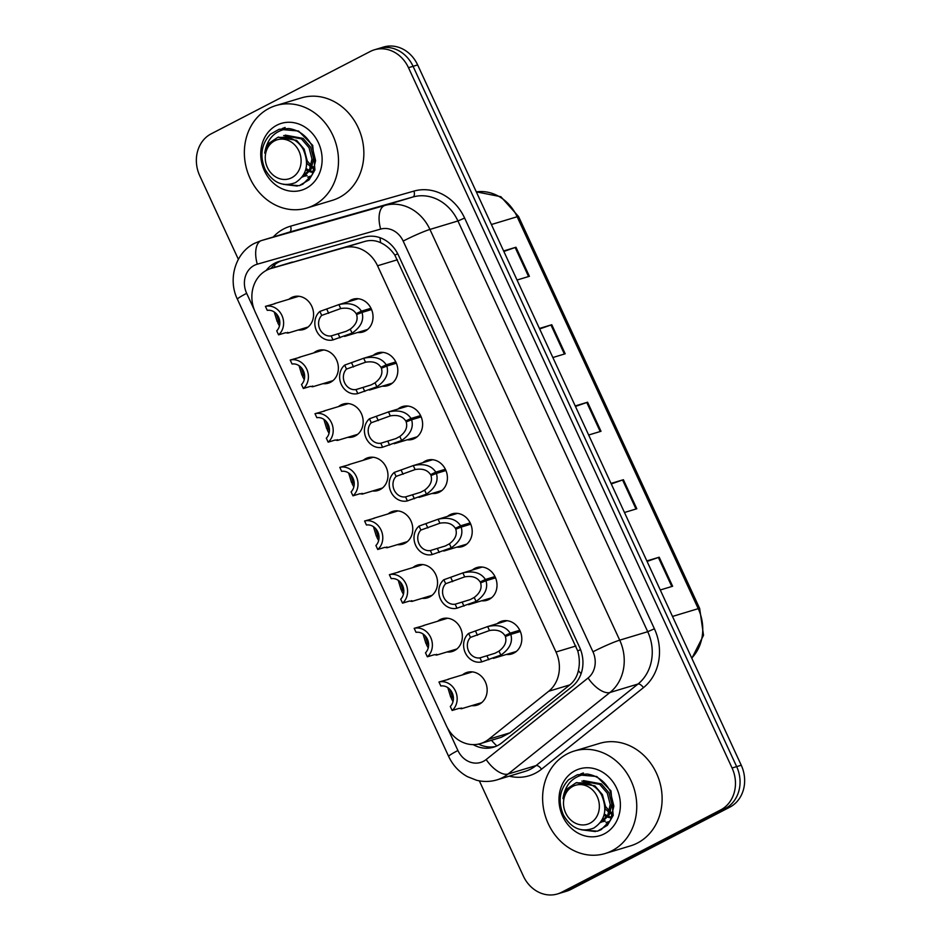<?xml version="1.0" encoding="UTF-8"?>
<svg xmlns="http://www.w3.org/2000/svg" width="941" height="941" viewBox="0 0 941 941"><rect width="100%" height="100%" fill="white"/><g stroke="black" fill="none" stroke-linecap="round" stroke-linejoin="round"><path stroke-width="1.41" d="M373.165 355.392A17.126 14.856 73.2 0 1 375.6 353.769A17.126 14.856 73.2 0 1 377.811 352.875A17.126 14.856 73.2 0 1 396.549 363.673A17.126 14.856 73.2 0 1 389.927 384.763A17.126 14.856 73.2 0 1 387.716 385.669A17.126 14.856 73.2 0 1 382.446 386.139M397.961 409.053A17.126 14.856 73.2 0 1 400.395 407.429A17.126 14.856 73.2 0 1 402.607 406.536A17.126 14.856 73.2 0 1 421.345 417.334A17.126 14.856 73.2 0 1 414.722 438.424A17.126 14.856 73.2 0 1 412.511 439.329A17.126 14.856 73.2 0 1 407.241 439.8M422.756 462.713A17.126 14.856 73.2 0 1 425.191 461.09A17.126 14.856 73.2 0 1 427.402 460.196A17.126 14.856 73.2 0 1 446.14 470.994A17.126 14.856 73.2 0 1 439.518 492.084A17.126 14.856 73.2 0 1 437.306 492.99A17.126 14.856 73.2 0 1 432.037 493.46M447.551 516.374A17.126 14.856 73.2 0 1 449.986 514.751A17.126 14.856 73.2 0 1 452.198 513.857A17.126 14.856 73.2 0 1 470.935 524.655A17.126 14.856 73.2 0 1 464.313 545.745A17.126 14.856 73.2 0 1 462.102 546.65A17.126 14.856 73.2 0 1 456.832 547.121M472.347 570.034A17.126 14.856 73.2 0 1 474.782 568.411A17.126 14.856 73.2 0 1 476.993 567.517A17.126 14.856 73.2 0 1 495.731 578.315A17.126 14.856 73.2 0 1 489.108 599.417A17.126 14.856 73.2 0 1 486.897 600.311A17.126 14.856 73.2 0 1 481.627 600.781M497.142 623.695A17.126 14.856 73.2 0 1 499.577 622.083A17.126 14.856 73.2 0 1 501.788 621.178A17.126 14.856 73.2 0 1 520.526 631.976A17.126 14.856 73.2 0 1 513.904 653.078A17.126 14.856 73.2 0 1 511.692 653.971A17.126 14.856 73.2 0 1 506.423 654.442M348.37 301.732A17.126 14.856 73.2 0 1 350.805 300.108A17.126 14.856 73.2 0 1 353.016 299.214A17.126 14.856 73.2 0 1 371.754 310.012A17.126 14.856 73.2 0 1 365.132 331.103A17.126 14.856 73.2 0 1 362.92 332.008A17.126 14.856 73.2 0 1 357.662 332.467M313.729 352.922A17.126 14.856 73.2 0 1 316.152 351.299A17.126 14.856 73.2 0 1 318.364 350.405A17.126 14.856 73.2 0 1 337.101 361.203A17.126 14.856 73.2 0 1 330.479 382.293A17.126 14.856 73.2 0 1 328.268 383.187A17.126 14.856 73.2 0 1 323.01 383.657M338.525 406.583A17.126 14.856 73.2 0 1 340.948 404.959A17.126 14.856 73.2 0 1 343.159 404.065A17.126 14.856 73.2 0 1 361.897 414.863A17.126 14.856 73.2 0 1 355.275 435.954A17.126 14.856 73.2 0 1 353.063 436.847A17.126 14.856 73.2 0 1 347.805 437.318M363.32 460.243A17.126 14.856 73.2 0 1 365.743 458.62A17.126 14.856 73.2 0 1 367.955 457.726A17.126 14.856 73.2 0 1 386.692 468.524A17.126 14.856 73.2 0 1 380.07 489.614A17.126 14.856 73.2 0 1 377.859 490.52A17.126 14.856 73.2 0 1 372.601 490.99M388.115 513.904A17.126 14.856 73.2 0 1 390.539 512.28A17.126 14.856 73.2 0 1 392.75 511.386A17.126 14.856 73.2 0 1 411.488 522.184A17.126 14.856 73.2 0 1 404.865 543.275A17.126 14.856 73.2 0 1 402.654 544.18A17.126 14.856 73.2 0 1 397.396 544.651M412.899 567.564A17.126 14.856 73.2 0 1 415.334 565.941A17.126 14.856 73.2 0 1 417.545 565.047A17.126 14.856 73.2 0 1 436.283 575.845A17.126 14.856 73.2 0 1 429.661 596.935A17.126 14.856 73.2 0 1 427.449 597.841A17.126 14.856 73.2 0 1 422.191 598.311M437.694 621.225A17.126 14.856 73.2 0 1 440.129 619.601A17.126 14.856 73.2 0 1 442.341 618.707A17.126 14.856 73.2 0 1 461.078 629.505A17.126 14.856 73.2 0 1 454.456 650.596A17.126 14.856 73.2 0 1 452.245 651.501A17.126 14.856 73.2 0 1 446.987 651.972M462.49 674.885A17.126 14.856 73.2 0 1 464.925 673.262A17.126 14.856 73.2 0 1 467.136 672.368A17.126 14.856 73.2 0 1 485.874 683.166A17.126 14.856 73.2 0 1 479.251 704.268A17.126 14.856 73.2 0 1 477.04 705.162A17.126 14.856 73.2 0 1 471.782 705.632M288.934 299.262A17.126 14.856 73.2 0 1 291.357 297.638A17.126 14.856 73.2 0 1 293.568 296.744A17.126 14.856 73.2 0 1 312.306 307.542A17.126 14.856 73.2 0 1 305.684 328.632A17.126 14.856 73.2 0 1 303.473 329.526A17.126 14.856 73.2 0 1 298.215 329.997M480.486 743.59L501.282 737.309L509.881 732.851L569.834 684.883C574.269 681.213 577.115 676.461 578.374 670.615C579.821 664.299 579.621 657.759 577.762 650.984L394.867 255.152C390.927 249.4 386.198 245.26 380.646 242.719C375.612 240.343 370.366 239.908 364.92 241.402L270.832 268.538A32.112 27.865 -106.8 0 0 266.679 270.22A32.112 27.865 -106.8 0 0 255.258 312.141L446.352 725.711A32.112 27.865 -106.8 0 0 480.486 743.59A32.112 27.865 -106.8 0 0 488.744 739.226L548.697 691.259A32.112 27.865 -106.8 0 0 556.002 652.007L377.541 265.774A32.112 27.865 -106.8 0 0 343.783 247.789L271.196 268.432A32.112 27.865 -106.8 0 0 270.832 268.538M238.367 259.328L199.751 175.767A32.112 27.865 73.2 0 1 211.172 133.834L370.213 51.496A32.112 27.865 73.2 0 1 374.365 49.814A32.112 27.865 73.2 0 1 408.488 67.693L732.074 768.009A32.112 27.865 73.2 0 1 720.653 809.93L561.624 892.268L566.2 890.88A32.112 27.865 73.2 0 1 562.059 892.562A32.112 27.865 73.2 0 0 566.2 890.88L725.24 808.542L566.2 890.88L570.787 889.504A32.112 27.865 73.2 0 1 566.635 891.186L557.472 893.95A32.112 27.865 73.2 0 1 523.349 876.071L479.345 780.854M732.074 768.009L736.662 766.621A32.112 27.865 73.2 0 1 725.24 808.542A32.112 27.865 73.2 0 0 736.662 766.621L413.075 66.305L736.662 766.621L741.249 765.233A32.112 27.865 73.2 0 1 729.828 807.166L570.787 889.504M374.365 49.814L378.941 48.438A32.112 27.865 73.2 0 1 413.075 66.305A32.112 27.865 73.2 0 0 378.941 48.438L383.528 47.05A32.112 27.865 73.2 0 1 417.651 64.929L741.249 765.233M646.843 560.93L659.194 557.201L672.615 586.255L660.264 589.983M539.428 328.456L551.779 324.727L565.2 353.792L552.849 357.521M503.623 250.965L515.974 247.236L529.395 276.301L517.044 280.03M611.038 483.439L623.389 479.71L636.81 508.763L624.459 512.492M575.233 405.947L587.584 402.219L601.005 431.284L588.654 435.013M575.457 406.441L586.772 402.489A8.563 0.682 -24.8 0 1 587.584 402.219M611.262 483.933L622.577 479.981A8.563 0.682 -24.8 0 1 623.389 479.71M503.847 251.47L515.162 247.507A8.563 0.682 -24.8 0 1 515.974 247.236M539.652 328.962L550.967 324.998A8.563 0.682 -24.8 0 1 551.779 324.727M647.067 561.424L658.382 557.46A8.563 0.682 -24.8 0 1 659.194 557.201M473.182 744.625A32.112 27.865 -106.8 0 0 493.543 747.201A32.112 27.865 -106.8 0 0 501.8 742.849L572.246 686.483A32.112 27.865 -106.8 0 0 579.55 647.232L398.361 255.093A32.112 27.865 -106.8 0 0 364.602 237.108L279.324 261.363A32.112 27.865 -106.8 0 0 278.948 261.48A32.112 27.865 -106.8 0 0 274.807 263.162A32.112 27.865 -106.8 0 0 266.162 270.502M270.796 268.55A32.112 27.865 73.2 0 1 278.877 261.927A32.112 27.865 73.2 0 1 281.665 260.704M561.624 892.268A32.112 27.865 73.2 0 1 557.472 893.95M495.554 746.495A32.112 27.865 73.2 0 1 478.546 744.084M275.137 303.637L265.409 306.378A16.056 13.939 -106.8 0 1 281.924 315.47A16.056 13.939 -106.8 0 1 278.571 334.843L285.546 332.726L287.911 333.102L285.652 332.702M288.558 332.62L287.911 333.102L287.57 332.349M274.266 312.012L277.16 321.54L279.689 320.775M279.759 321.293L278.936 321.54L279.842 323.257M265.409 306.378L267.256 310.354A11.774 10.222 73.2 0 1 278.607 317.176A11.774 10.222 73.2 0 1 276.725 330.856L278.571 334.843M278.936 321.54L277.748 322.81L279.453 325.974M277.16 321.54L279.606 320.281M276.442 313.894L278.512 320.61M371.566 309.542L362.014 312.424C364.226 320.14 360.909 327.045 352.075 333.138L333.02 339.901A16.056 13.939 -106.8 0 1 316.517 330.809A16.056 13.939 -106.8 0 1 319.869 311.436L338.889 304.602C349.452 302.249 356.968 304.437 361.426 311.165L370.989 308.272M371.366 309.071L356.157 313.659C353.157 309.001 348.005 307.307 340.724 308.577L321.704 315.411A11.774 10.222 73.2 0 0 319.822 329.091A11.774 10.222 73.2 0 0 331.173 335.913L346.229 331.291L350.24 329.162C356.063 324.727 358.18 319.869 356.592 314.588L362.014 312.424M356.157 313.659L361.426 311.165M358.274 298.744L338.254 304.79L338.889 304.602L340.724 308.577M319.869 311.436L321.704 315.411M331.173 335.913L333.02 339.901M299.932 357.298L290.204 360.038A16.056 13.939 -106.8 0 1 306.719 369.131A16.056 13.939 -106.8 0 1 303.367 388.504L310.342 386.386L312.706 386.763L310.448 386.363M313.353 386.28L312.706 386.763L312.365 386.01M299.062 365.673L301.955 375.2L304.484 374.436M304.555 374.953L303.731 375.2L304.637 376.918M290.204 360.038L292.051 364.026A11.774 10.222 73.2 0 1 303.402 370.848A11.774 10.222 73.2 0 1 301.52 384.516L303.367 388.504M303.731 375.2L302.543 376.471L304.249 379.635M301.955 375.2L304.402 373.942M301.238 367.555L303.308 374.271M324.727 410.958L315 413.699A16.056 13.939 -106.8 0 1 331.503 422.791A16.056 13.939 -106.8 0 1 328.162 442.164L335.137 440.047L337.501 440.423L335.243 440.023M338.148 439.941L337.501 440.423L337.16 439.67M323.857 419.333L326.75 428.861L329.279 428.096M329.35 428.614L328.527 428.861L329.432 430.59M315 413.699L316.846 417.686A11.774 10.222 73.2 0 1 328.197 424.509A11.774 10.222 73.2 0 1 326.315 438.177L328.162 442.164M328.527 428.861L327.339 430.131L329.044 433.295M326.75 428.861L329.197 427.602M326.033 421.215L328.103 427.932M349.523 464.619L339.795 467.359A16.056 13.939 -106.8 0 1 356.298 476.452A16.056 13.939 -106.8 0 1 352.957 495.825L359.933 493.719L362.297 494.084L360.038 493.684M362.944 493.602L362.297 494.084L361.956 493.331M348.652 472.994L351.546 482.521L354.075 481.757M354.145 482.274L353.322 482.521L354.228 484.25M339.795 467.359L341.642 471.347A11.774 10.222 73.2 0 1 352.993 478.169A11.774 10.222 73.2 0 1 351.111 491.837L352.957 495.825M353.322 482.521L352.134 483.792L353.84 486.956M351.546 482.521L353.992 481.263M350.828 474.876L352.899 481.592M374.318 518.279L364.59 521.02A16.056 13.939 -106.8 0 1 381.093 530.112A16.056 13.939 -106.8 0 1 377.753 549.485L384.728 547.38L387.092 547.744L384.834 547.344M387.739 547.262L387.092 547.744L386.751 546.992M373.448 526.666L376.341 536.182L378.87 535.417M378.941 535.935L378.117 536.182L379.023 537.911M364.59 521.02L366.437 525.007A11.774 10.222 73.2 0 1 377.788 531.83A11.774 10.222 73.2 0 1 375.906 545.498L377.753 549.485M378.117 536.182L376.929 537.452L378.635 540.616M376.341 536.182L378.788 534.923M375.624 528.536L377.694 535.253M396.361 363.202L386.81 366.084C389.021 373.8 385.704 380.705 376.87 386.798L357.815 393.561A16.056 13.939 -106.8 0 1 341.312 384.469A16.056 13.939 -106.8 0 1 344.665 365.096L363.685 358.262C374.247 355.91 381.764 358.098 386.222 364.826L395.785 361.932M396.161 362.732L380.952 367.319C377.941 362.661 372.801 360.968 365.52 362.238L346.5 369.084A11.774 10.222 73.2 0 0 344.618 382.752A11.774 10.222 73.2 0 0 355.969 389.574L371.025 384.951L375.036 382.822C380.858 378.388 382.975 373.53 381.387 368.249L386.81 366.084M380.952 367.319L386.222 364.826M383.069 352.405L363.05 358.45L363.685 358.262L365.52 362.238M344.665 365.096L346.5 369.084M355.969 389.574L357.815 393.561M421.156 416.863L411.605 419.757C413.817 427.461 410.499 434.366 401.666 440.459L382.611 447.222A16.056 13.939 -106.8 0 1 366.108 438.13A16.056 13.939 -106.8 0 1 369.46 418.757L388.48 411.923C399.043 409.57 406.559 411.758 411.017 418.486L420.58 415.593M420.956 416.392L405.747 420.98C402.736 416.322 397.596 414.628 390.315 415.898L371.295 422.744A11.774 10.222 73.2 0 0 369.413 436.412A11.774 10.222 73.2 0 0 380.764 443.235L395.82 438.612L399.831 436.483C405.653 432.048 407.771 427.19 406.183 421.909L411.605 419.757M405.747 420.98L411.017 418.486M407.865 406.065L387.845 412.111L388.48 411.923L390.315 415.898M369.46 418.757L371.295 422.744M380.764 443.235L382.611 447.222M445.952 470.524L436.401 473.417C438.612 481.122 435.295 488.026 426.461 494.119L407.406 500.883A16.056 13.939 -106.8 0 1 390.903 491.79A16.056 13.939 -106.8 0 1 394.255 472.417L413.275 465.583C423.838 463.231 431.354 465.419 435.812 472.147L445.375 469.253M445.752 470.053L430.543 474.64C427.532 469.982 422.391 468.289 415.11 469.559L396.09 476.405A11.774 10.222 73.2 0 0 394.208 490.073A11.774 10.222 73.2 0 0 405.559 496.895L420.615 492.272L424.626 490.143C430.449 485.709 432.566 480.851 430.978 475.57L436.401 473.417M430.543 474.64L435.812 472.147M432.66 459.726L412.64 465.771L413.275 465.583L415.11 469.559M394.255 472.417L396.09 476.405M405.559 496.895L407.406 500.883M313.8 205.232A53.519 46.438 73.2 0 1 306.895 208.032A53.519 46.438 73.2 0 1 248.353 174.285A53.519 46.438 73.2 0 1 269.044 108.368A53.519 46.438 73.2 0 1 275.96 105.557A53.519 46.438 73.2 0 1 334.502 139.303A53.519 46.438 73.2 0 1 313.8 205.232M275.96 105.557L301.32 97.899A53.519 46.438 73.2 0 1 359.862 131.646A53.519 46.438 73.2 0 1 339.172 197.575A53.519 46.438 73.2 0 1 332.255 200.374L306.895 208.032M307.719 177.155L309.942 176.308M314.223 170.003A24.195 20.996 73.2 0 1 313.341 169.58M276.83 125.212A34.899 30.288 73.2 0 1 318.434 142.809A34.899 30.288 73.2 0 1 306.025 188.376A34.899 30.288 73.2 0 1 264.421 170.78A34.899 30.288 73.2 0 1 276.83 125.212M612.062 850.711A53.519 46.438 73.2 0 1 605.157 853.522A53.519 46.438 73.2 0 1 546.603 819.776A53.519 46.438 73.2 0 1 567.305 753.859A53.519 46.438 73.2 0 1 574.21 751.047A53.519 46.438 73.2 0 1 632.764 784.794A53.519 46.438 73.2 0 1 612.062 850.711M574.21 751.047L599.582 743.39A53.519 46.438 73.2 0 1 658.124 777.137A53.519 46.438 73.2 0 1 637.422 843.054A53.519 46.438 73.2 0 1 630.517 845.865L605.157 853.522M605.98 822.646L608.192 821.799M612.485 815.494A24.195 20.996 73.2 0 1 611.603 815.071M575.092 770.703A34.899 30.288 73.2 0 1 616.696 788.299A34.899 30.288 73.2 0 1 604.275 833.867A34.899 30.288 73.2 0 1 562.671 816.27A34.899 30.288 73.2 0 1 575.092 770.703M283.441 184.365L299.179 185.695L302.884 184.177L312.247 174.72L315.6 160.593L311.906 145.62C306.707 135.892 299.12 130.211 289.146 128.588L288.781 128.541C275.043 130.364 267.021 138.562 264.715 153.136L269.185 143.126L277.689 137.398L287.581 137.351C294.251 138.88 299.45 142.856 303.19 149.278C309.46 164.005 306.86 175.132 295.392 182.648C282.97 187.259 272.866 182.848 265.103 169.439C259.54 155.983 261.269 144.267 270.29 134.281L279.065 129.293L288.781 128.541M285.358 184.601L297.297 186.071M299.179 185.695L309.154 179.802L314.953 169.933L312.718 145.373L298.556 131.022L279.065 129.293M285.135 127.458L282.347 128.482M298.956 151.113A20.396 17.691 73.2 0 1 291.698 177.743A20.396 17.691 73.2 0 1 267.397 167.463A20.396 17.691 73.2 0 1 274.654 140.832A20.396 17.691 73.2 0 1 298.956 151.113M306.989 163.334L310.718 166.91M311.847 167.698L314.482 169.133M305.672 169.839L308.53 171.309M309.53 171.685L312.388 172.391M302.508 176.485L306.354 175.849M302.226 176.873L309.565 169.58L311.965 158.958L309.048 147.713L301.449 138.88L283.617 135.598M307.119 160.817L311.165 165.475M312.341 166.416L314.776 167.992M306.025 168.486L309.13 170.356M310.142 170.815L313.071 171.733M302.849 175.991L307.154 175.579M302.026 177.143L304.261 176.179L311.177 169.086L313.576 158.476L310.659 147.219L303.073 138.398L285.229 135.116M306.378 166.722L307.107 160.429L304.19 149.172L296.603 140.35L278.195 137.245M581.703 829.856L597.441 831.185L601.146 829.668L610.497 820.211L613.861 806.084L610.168 791.11C604.969 781.383 597.382 775.702 587.407 774.067L587.043 774.02C573.304 775.855 565.282 784.053 562.965 798.627L567.447 788.617L575.939 782.877L585.831 782.841C592.501 784.359 597.711 788.335 601.452 794.757C607.721 809.495 605.122 820.623 593.653 828.139C581.22 832.738 571.128 828.339 563.365 814.918C557.79 801.473 559.519 789.746 568.54 779.771L577.315 774.772L587.043 774.02M583.62 830.091L595.559 831.562M597.441 831.185L607.415 825.292L613.214 815.424L610.98 790.863L596.806 776.501L577.315 774.772M583.385 772.949L580.609 773.972M597.217 796.604A20.396 17.691 73.2 0 1 589.96 823.222A20.396 17.691 73.2 0 1 565.659 812.942A20.396 17.691 73.2 0 1 572.904 786.323A20.396 17.691 73.2 0 1 597.217 796.604M605.239 808.813L608.98 812.401M610.097 813.177L612.744 814.624M603.934 815.329L606.78 816.788M607.78 817.164L610.638 817.882M600.77 821.975L604.616 821.328M600.487 822.363L607.815 815.059L610.215 804.449L607.298 793.204L599.711 784.371L581.879 781.089M605.369 806.308L609.427 810.966M610.591 811.907L613.038 813.483M604.287 813.977L607.38 815.847M608.404 816.306L611.321 817.223M601.099 821.481L605.416 821.07M600.287 822.622L602.511 821.658L609.439 814.577L611.838 803.967L608.921 792.71L601.323 783.877L583.491 780.595M604.628 812.212L605.369 805.919L602.452 794.663L594.865 785.829L576.445 782.736M399.113 571.94L389.386 574.68A16.056 13.939 -106.8 0 1 405.889 583.773A16.056 13.939 -106.8 0 1 402.536 603.146L409.523 601.04L411.887 601.405L409.629 601.005M412.523 600.923L411.887 601.405L411.546 600.652M398.243 580.326L401.137 589.854L403.665 589.078M403.736 589.595L402.913 589.842L403.818 591.571M389.386 574.68L391.233 578.668A11.774 10.222 73.2 0 1 402.583 585.49A11.774 10.222 73.2 0 1 400.701 599.158L402.536 603.146M402.913 589.842L401.725 591.113L403.43 594.277M401.137 589.854L403.583 588.584M400.419 582.197L402.489 588.913M423.909 625.6L414.181 628.341A16.056 13.939 -106.8 0 1 430.684 637.433A16.056 13.939 -106.8 0 1 427.332 656.806L434.319 654.701L436.683 655.065L434.424 654.665M437.318 654.583L436.683 655.065L436.342 654.313M423.038 633.987L425.932 643.515L428.461 642.75M428.531 643.256L427.708 643.515L428.614 645.232M414.181 628.341L416.028 632.328A11.774 10.222 73.2 0 1 427.379 639.151A11.774 10.222 73.2 0 1 425.497 652.819L427.332 656.806M427.708 643.515L426.508 644.773L428.226 647.937M425.932 643.515L428.378 642.244M425.214 635.869L427.285 642.574M448.704 679.273L438.976 682.002A16.056 13.939 -106.8 0 1 455.479 691.094A16.056 13.939 -106.8 0 1 452.127 710.467L459.114 708.361L461.478 708.726L459.22 708.326M462.113 708.244L461.478 708.726L461.137 707.973M447.834 687.648L450.727 697.175L453.256 696.411M453.327 696.928L452.503 697.175L453.409 698.892M438.976 682.002L440.823 685.989A11.774 10.222 73.2 0 1 452.174 692.811A11.774 10.222 73.2 0 1 450.292 706.479L452.127 710.467M452.503 697.175L451.304 698.434L453.021 701.598M450.727 697.175L453.174 695.905M449.998 689.53L452.08 696.246M470.747 524.184L461.196 527.078C463.407 534.782 460.09 541.687 451.257 547.78L432.201 554.543A16.056 13.939 -106.8 0 1 415.699 545.451A16.056 13.939 -106.8 0 1 419.051 526.078L438.071 519.244C448.634 516.891 456.15 519.079 460.608 525.807L470.171 522.914M470.547 523.714L455.338 528.301C452.327 523.643 447.187 521.949 439.906 523.22L420.886 530.065A11.774 10.222 73.2 0 0 419.004 543.733A11.774 10.222 73.2 0 0 430.355 550.556L445.399 545.945L449.422 543.804C455.244 539.369 457.361 534.512 455.773 529.23L461.196 527.078M455.338 528.301L460.608 525.807M457.455 513.386L437.436 519.432L438.071 519.244L439.906 523.22M419.051 526.078L420.886 530.065M430.355 550.556L432.201 554.543M495.542 577.856L485.991 580.738C488.203 588.443 484.886 595.347 476.052 601.44L456.997 608.204A16.056 13.939 -106.8 0 1 440.494 599.111A16.056 13.939 -106.8 0 1 443.846 579.738L462.866 572.904C473.429 570.552 480.933 572.74 485.403 579.468L494.966 576.574M495.342 577.374L480.133 581.961C477.122 577.303 471.982 575.61 464.701 576.88L445.681 583.726A11.774 10.222 73.2 0 0 443.799 597.394A11.774 10.222 73.2 0 0 455.15 604.216L470.194 599.605L474.217 597.464C480.039 593.03 482.157 588.172 480.569 582.891L485.991 580.738M480.133 581.961L485.403 579.468M482.251 567.047L462.231 573.093L462.866 572.904L464.701 576.88M443.846 579.738L445.681 583.726M455.15 604.216L456.997 608.204M520.338 631.517L510.787 634.399C512.998 642.115 509.681 649.008 500.847 655.101L481.792 661.864A16.056 13.939 -106.8 0 1 465.289 652.772A16.056 13.939 -106.8 0 1 468.642 633.399L487.661 626.577C498.224 624.212 505.729 626.4 510.198 633.128L519.761 630.247M520.138 631.035L504.929 635.622C501.918 630.964 496.777 629.27 489.496 630.541L470.476 637.386A11.774 10.222 73.2 0 0 468.594 651.054A11.774 10.222 73.2 0 0 479.945 657.877L494.99 653.266L499.012 651.125C504.823 646.702 506.952 641.844 505.364 636.551L510.787 634.399M504.929 635.622L510.198 633.128M507.046 620.707L487.026 626.753L487.661 626.577L489.496 630.541M468.642 633.399L470.476 637.386M479.945 657.877L481.792 661.864M292.333 262.045L271.196 268.432M496.848 745.931A32.112 15.068 -128.7 0 1 491.508 740.261M397.69 253.729A32.112 2.552 155.2 0 0 394.867 255.152M380.646 242.719A32.112 15.962 -105.9 0 1 380.035 237.708M580.538 649.584A32.112 2.552 155.2 0 0 577.762 650.984M274.772 267.35A32.112 15.962 -105.9 0 1 274.643 264.703M581.103 673.697A32.112 15.068 -128.7 0 1 578.374 670.615M364.92 241.402L343.783 247.789M397.431 259.763L377.541 265.774M575.904 646.008L556.002 652.007M569.834 684.883L548.697 691.259M509.881 732.851L488.744 739.226M491.402 224.523L517.15 216.748A10.704 0.847 -24.8 0 1 518.573 216.548L699.669 608.462A10.704 0.847 155.2 0 0 698.234 608.662L517.15 216.748A42.816 37.158 -106.8 0 0 476.311 191.882M691.717 658.053A42.816 37.158 -106.8 0 0 698.234 608.662L672.486 616.437M417.651 64.929L408.488 67.693M729.828 807.166L720.653 809.93M600.193 431.531L586.772 402.489M564.388 354.039L550.967 324.998M528.583 276.548L515.162 247.507M635.998 509.01L622.577 479.981M671.803 586.502L658.382 557.46M447.469 727.934L457.914 750.518A21.408 18.573 -106.8 0 0 483.427 761.316A21.408 18.573 -106.8 0 0 486.168 759.528L588.09 677.979A21.408 18.573 -106.8 0 0 592.959 651.807L403.171 241.084A21.408 18.573 -106.8 0 0 380.67 229.086L257.281 264.186A21.408 18.573 -106.8 0 0 254.27 265.374A21.408 18.573 -106.8 0 0 246.66 293.333L254.293 309.848M257.281 264.186A21.408 10.633 -105.9 0 1 261.527 240.543A42.816 37.158 73.2 0 0 261.033 240.684L254.611 243.296C235.226 252.811 227.663 279.395 237.414 299.238A21.408 1.706 -24.8 0 1 246.66 293.333M273.255 237.003A48.167 41.804 73.2 0 1 283.829 228.863A48.167 41.804 73.2 0 1 290.604 226.169A5.352 2.658 74.1 0 1 289.546 232.086L261.527 240.543L384.916 205.444A42.816 37.158 73.2 0 1 429.931 229.428L619.707 640.162A42.816 37.158 73.2 0 1 609.968 692.494L508.046 774.043A42.816 37.158 73.2 0 1 502.565 777.607A42.816 37.158 73.2 0 1 497.036 779.854L525.043 771.397A42.816 37.158 -106.8 0 0 530.571 769.15A42.816 37.158 -106.8 0 0 536.052 765.586L637.974 684.036A42.816 37.158 -106.8 0 0 647.726 631.705L457.938 220.97A42.816 37.158 -106.8 0 0 412.923 196.987L289.546 232.086A42.816 37.158 -106.8 0 0 289.04 232.227L261.033 240.684M290.604 226.169L413.993 191.082A48.167 41.804 73.2 0 1 464.619 218.053L654.407 628.788A48.167 41.804 73.2 0 1 643.444 687.659L541.522 769.209A5.352 2.517 51.3 0 0 536.052 765.586L508.046 774.043A21.408 10.045 -128.7 0 1 486.168 759.528M541.522 769.209A48.167 41.804 73.2 0 1 509.257 776.16M380.67 229.086A21.408 10.633 -105.9 0 1 384.916 205.444L412.923 196.987A5.352 2.658 74.1 0 0 413.993 191.082M403.171 241.084A21.408 1.706 -24.8 0 1 429.931 229.428L457.938 220.97L464.619 218.053M588.09 677.979A21.408 10.045 -128.7 0 0 609.968 692.494L637.974 684.036A5.352 2.517 51.3 0 1 643.444 687.659M592.959 651.807A21.408 1.706 -24.8 0 1 619.707 640.162L647.726 631.705L654.407 628.788M237.414 299.238L448.657 756.423A21.408 1.706 -24.8 0 1 457.914 750.518M338.16 333.796L340.007 337.784M350.24 329.162L352.075 333.138M326.856 309.318L328.691 313.306M362.955 387.469L364.802 391.444M375.036 382.822L376.87 386.798M351.652 362.979L353.487 366.966M387.751 441.129L389.598 445.105M399.831 436.483L401.666 440.459M376.435 416.64L378.282 420.627M412.546 494.79L414.393 498.777M424.626 490.143L426.461 494.119M401.231 470.312L403.077 474.288M437.342 548.45L439.188 552.438M449.422 543.804L451.257 547.78M426.026 523.972L427.873 527.948M462.137 602.111L463.984 606.098M474.217 597.464L476.052 601.44M450.821 577.633L452.668 581.62M486.932 655.771L488.779 659.759M499.012 651.125L500.847 655.101M475.617 631.293L477.463 635.281M699.669 608.462L703.515 635.281L691.847 658.335M476.299 191.846L500.894 196.728L518.573 216.548M448.657 756.423C452.809 765.245 459.043 771.985 467.395 776.643L476.546 780.242C483.439 781.983 490.273 781.853 497.036 779.854M274.337 303.661L298.826 296.274M288.087 333.055L308.107 327.009M344.618 336.408L367.555 329.479M299.132 357.321L323.622 349.934M312.882 386.716L332.902 380.67M323.927 410.994L348.417 403.595M337.678 440.376L357.698 434.33M348.723 464.654L373.212 457.255M362.473 494.037L382.493 487.991M373.518 518.315L398.008 510.916M387.269 547.697L407.288 541.651M369.413 390.068L392.35 383.14M394.208 443.729L417.145 436.8M419.004 497.389L441.941 490.473M277.689 137.386L278.771 137.068M575.939 782.877L577.021 782.547M398.314 571.975L422.803 564.576M412.064 601.37L432.084 595.324M423.109 625.636L447.598 618.237M436.859 655.03L456.879 648.984M447.904 679.296L472.394 671.898M461.655 708.691L481.674 702.645M443.799 551.061L466.736 544.133M468.594 604.722L491.531 597.794M493.39 658.382L516.327 651.454"/></g></svg>
